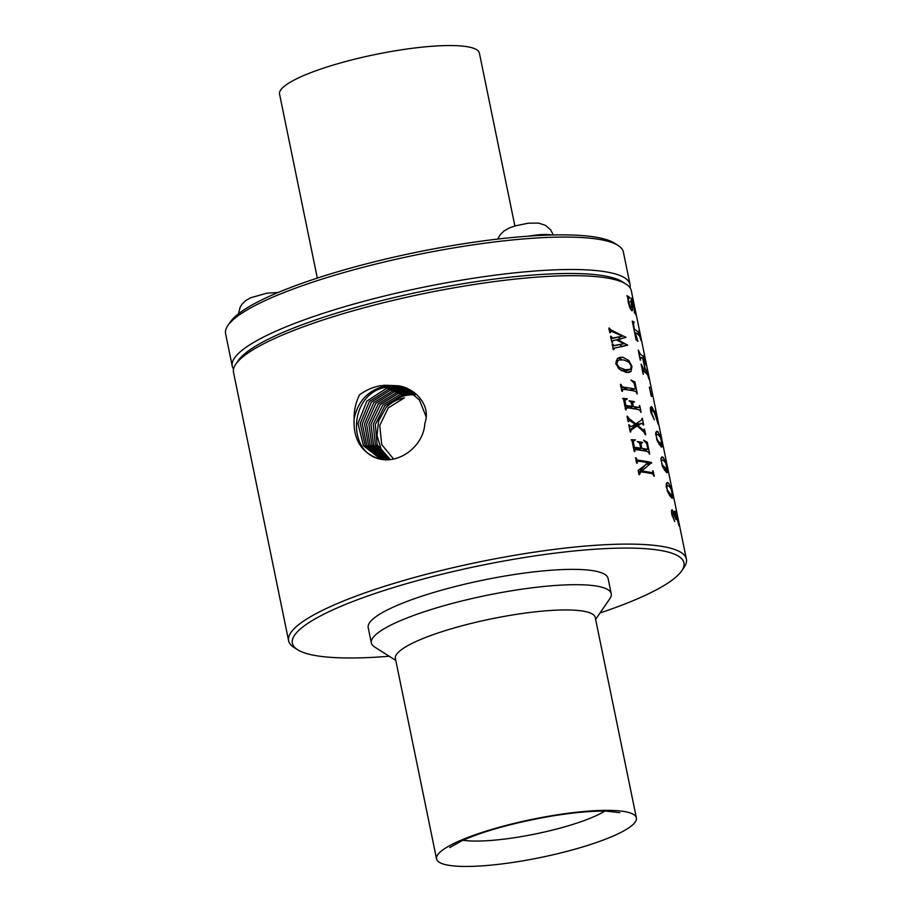 <?xml version="1.0" encoding="UTF-8"?>
<svg xmlns="http://www.w3.org/2000/svg" width="912" height="912" viewBox="0 0 912 912"><rect width="100%" height="100%" fill="white"/><g stroke="black" fill="none" stroke-linecap="round" stroke-linejoin="round"><path stroke-width="1.37" d="M233.54 369.121A203.045 38.874 -11.6 0 1 232.252 366.168L225.595 333.735A203.045 38.874 -11.6 0 1 227.886 325.516L230.36 321.913A199.831 38.258 -11.6 0 1 453.743 245.339A199.831 38.258 -11.6 0 1 614.346 243.094L618.04 245.431A203.045 38.874 -11.6 0 1 623.386 252.077L630.044 284.51A203.045 38.874 -11.6 0 1 630.021 287.736M227.886 325.516A203.045 38.874 -11.6 0 1 454.86 247.711A203.045 38.874 -11.6 0 1 618.04 245.431M232.252 366.168A203.045 38.874 -11.6 0 1 461.518 280.155A203.045 38.874 -11.6 0 1 630.044 284.51M389.242 656.252A199.831 38.258 -11.6 0 1 297.654 649.754L293.96 647.417A203.045 38.874 -11.6 0 1 288.614 640.771L233.518 372.347A203.045 38.874 -11.6 0 1 235.809 364.127L238.283 360.525A199.831 38.258 -11.6 0 1 461.666 283.951A199.831 38.258 -11.6 0 1 622.269 281.705L625.963 284.042A203.045 38.874 -11.6 0 1 631.309 290.689L686.405 559.113A203.045 38.874 -11.6 0 1 684.114 567.332L681.64 570.935A199.831 38.258 -11.6 0 1 600.016 612.989M235.809 364.127A203.045 38.874 -11.6 0 1 462.783 286.322A203.045 38.874 -11.6 0 1 625.963 284.042M317.319 278.103L279.551 94.107A102.007 19.528 -11.6 0 1 394.725 50.89A102.007 19.528 -11.6 0 1 479.393 53.09L514.881 225.959M521.208 861.11A102.007 19.528 -11.6 0 1 436.54 858.91A102.007 19.528 -11.6 0 1 551.714 815.704A102.007 19.528 -11.6 0 1 636.382 817.893A102.007 19.528 -11.6 0 1 521.208 861.11M436.54 858.91L395.398 658.51A102.007 19.528 -11.6 0 1 510.583 615.292A102.007 19.528 -11.6 0 1 595.24 617.481L636.382 817.893M395.785 660.391L374.581 646.973A122.436 23.45 -11.6 0 1 371.355 642.971A122.436 23.45 -11.6 0 1 509.603 591.101A122.436 23.45 -11.6 0 1 611.234 593.735A122.436 23.45 -11.6 0 1 609.843 598.682L595.627 619.373M371.355 642.971L368.209 627.65A122.436 23.45 -11.6 0 1 506.456 575.78A122.436 23.45 -11.6 0 1 608.087 578.413L611.234 593.735M297.654 649.754A199.831 38.258 -11.6 0 1 518.039 558.554A199.831 38.258 -11.6 0 1 681.64 570.935M288.614 640.771A203.045 38.874 -11.6 0 1 517.879 554.747A203.045 38.874 -11.6 0 1 686.405 559.113M640.68 471.835A203.045 38.874 168.4 0 1 651.464 473.567L652.981 474.149L653.881 476.201A203.045 38.874 168.4 0 1 654.246 476.292L653.14 470.911A203.045 38.874 -11.6 0 0 652.787 470.831L652.753 472.61L651.259 472.576A203.045 38.874 -11.6 0 0 641.831 471.002L651.624 462.555A203.045 38.874 -11.6 0 0 639.027 460.332L637.112 459.865L636.04 457.858A203.045 38.874 -11.6 0 0 635.55 457.801L636.656 463.182A203.045 38.874 168.4 0 1 637.146 463.228L637.306 461.415L639.232 461.335A203.045 38.874 168.4 0 1 648.215 462.76L638.149 470.432L639.004 474.628A203.045 38.874 168.4 0 1 639.494 474.673L640.68 471.835L638.56 473.043M652.753 472.61L650.256 473.328M636.348 461.677L637.522 461.312L636.302 461.643M631.115 439.88L633.43 440.542L632.472 441.112L635.596 439.96L631.834 439.687L634.273 451.588A203.045 38.874 168.4 0 1 634.763 451.645L634.889 449.787L636.861 449.73A203.045 38.874 168.4 0 1 646.87 451.36L648.785 452.386L649.333 454.028A203.045 38.874 168.4 0 1 649.686 454.108L647.246 442.206L643.564 440.12L646.722 443.711L647.873 449.114L646.551 449.206A203.045 38.874 -11.6 0 0 641.752 448.305L640.976 443.506L642.698 442.457A203.045 38.874 -11.6 0 0 637.306 441.579L639.449 442.947L640.908 448.168A203.045 38.874 -11.6 0 0 634.342 447.302L633.338 441.476L634.285 440.587L632.666 441.02M641.455 442.947L639.768 443.392L641.455 442.947M627.901 420.512L629.269 420.181L628.619 421.732A203.045 38.874 168.4 0 0 628.14 421.675L627.011 416.203A203.045 38.874 -11.6 0 1 627.502 416.248L628.984 418.551L635.869 423.852L641.831 419.862L641.991 418.277A203.045 38.874 -11.6 0 1 642.356 418.369L643.712 424.992A203.045 38.874 168.4 0 0 643.359 424.912L641.854 423.202L636.736 424.582L634.079 426.759M631.845 426.155L635.14 424.297L629.269 420.181M644.248 430.316L644.237 429.199A203.045 38.874 -11.6 0 1 644.59 429.29L645.719 434.762A203.045 38.874 168.4 0 0 645.365 434.682L643.986 432.128L637.214 425.915L631.013 430.076L630.728 431.992A203.045 38.874 168.4 0 0 630.238 431.935L628.778 424.798A203.045 38.874 -11.6 0 1 629.257 424.844L630.591 426.542L629.28 426.896L630.021 426.645M641.854 423.202L637.91 425.551L643.792 430.51L642.766 430.783L644.02 430.51M627.194 398.989L623.341 398.293L625.7 409.796A203.045 38.874 168.4 0 1 626.179 409.841L626.168 408.28L628.334 407.926A203.045 38.874 168.4 0 1 638.275 409.556L639.882 410.172L640.748 412.224A203.045 38.874 168.4 0 1 641.113 412.315L639.745 405.68A203.045 38.874 -11.6 0 0 639.392 405.601L639.164 407.527L637.83 407.368A203.045 38.874 -11.6 0 0 633.247 406.513L632.643 402.568L634.273 401.633A203.045 38.874 -11.6 0 0 629.029 400.79L631.001 402.067L632.301 406.364A203.045 38.874 -11.6 0 0 625.757 405.498L624.959 400.345L627.194 398.989L623.751 400.664M625.427 408.485L626.635 407.881M633.236 402.021L631.355 402.534L634.353 402.055M635.14 388.957L634.022 388.888L635.356 388.603L634.125 383.177L630.887 380.11L634.866 381.877L637.317 393.836A203.045 38.874 168.4 0 0 636.964 393.756L636.006 391.647L634.478 391.077A203.045 38.874 168.4 0 0 624.538 389.447L621.562 389.766M621.596 389.8L622.577 389.527L622.394 391.373A203.045 38.874 168.4 0 0 621.904 391.316L620.468 384.328A203.045 38.874 -11.6 0 1 620.958 384.374L622.394 386.882L624.378 387.304A203.045 38.874 -11.6 0 1 634.022 388.888L629.394 390.142M631.115 371.287L631.959 366.373L628.858 360.536L622.919 357.265L619.67 357.379L617.344 358.644L615.805 363.557L619.18 369.018L626.054 372.404L629.314 372.37L631.115 371.287L626.669 372.484M609.626 331.489L611.097 331.124L610.345 332.709A203.045 38.874 168.4 0 0 609.866 332.663L608.92 328.046A203.045 38.874 -11.6 0 1 609.398 328.103L610.915 329.927L626.008 337.36L617.595 339.549L627.627 345.238L613.297 348.35M612.841 348.863L614.449 348.053L613.822 349.627A203.045 38.874 168.4 0 0 613.331 349.581L612.157 343.858A203.045 38.874 -11.6 0 1 612.647 343.904L614.027 345.545L624.013 343.653L616.204 339.868L612.818 340.769L612.317 342.296A203.045 38.874 168.4 0 0 611.827 342.239L610.595 336.232A203.045 38.874 -11.6 0 1 611.086 336.277L612.568 338.044L622.486 336.209L611.097 331.124M671.665 513.809L673.341 513L672.657 513.547L672.851 516.055L674.72 521.561L671.768 514.334L671.528 510.412L672.269 509.854L671.688 510.002M674.356 514.459L676.031 514.14L675.461 514.778L676.077 519.555A203.045 38.874 168.4 0 0 675.94 519.441L673.341 513M671.528 510.412L672.269 509.854L674.47 514.117L674.435 511.404L675.074 511.13L678.973 525.791L676.031 514.14M668.496 482.95L671.608 489.63L673.01 497.975L671.665 498.009L667.402 491.351L666.33 483.702L667.242 482.494L668.496 482.95L666.387 483.52M671.973 498.248L673.01 497.975L671.665 498.009L672.315 495.512M663.241 457.345L666.353 464.026L667.755 472.37L666.41 472.405L662.146 465.747L661.075 458.098L661.987 456.889L663.241 457.345L661.132 457.915M666.718 472.644L667.755 472.37L666.41 472.405M657.985 431.741L661.097 438.421L662.5 446.766L661.154 446.8L656.891 440.143L655.819 432.493L656.731 431.285L657.985 431.741L655.876 432.311M661.462 447.04L662.5 446.766L661.154 446.8M650.53 410.708L652.513 409.784L651.658 410.4L651.852 413.341L654.292 419.839L650.746 411.939L650.427 407.584L651.442 406.547L652.639 408.097L657.142 420.124L655.192 410.799M655.5 410.719L658.304 424.388A203.045 38.874 168.4 0 0 658.213 424.24L654.713 413.626L652.513 409.784M649.925 387.714A203.045 38.874 -11.6 0 0 649.355 387.121L651.168 395.956A203.045 38.874 168.4 0 1 651.738 396.549L649.504 387.828M642.527 371.116L643.359 374.228A203.045 38.874 168.4 0 0 643.142 374.102L641.102 364.173A203.045 38.874 -11.6 0 1 641.33 364.298L643.188 368.323A203.045 38.874 -11.6 0 1 645.126 369.702L642.914 358.94A203.045 38.874 168.4 0 0 640.976 357.55L643.37 358.188L642.344 358.028L644.1 357.55A203.045 38.874 -11.6 0 0 640.304 354.278L639.13 354.586M643.131 371.355L643.861 371.594L643.165 371.332M646.186 372.256L647.338 371.948L646.893 369.109A203.045 38.874 -11.6 0 1 646.984 369.269L649.025 379.187A203.045 38.874 168.4 0 0 648.934 379.039L647.657 374.878A203.045 38.874 168.4 0 0 643.861 371.594M643.313 358.211L644.453 357.903L644.009 355.076A203.045 38.874 -11.6 0 1 644.111 355.235L646.141 365.142A203.045 38.874 168.4 0 0 646.049 364.994L644.784 360.833A203.045 38.874 168.4 0 0 643.234 359.214L645.445 369.987A203.045 38.874 -11.6 0 1 646.984 371.594L645.229 372.073L646.255 372.233L643.826 371.583M639.643 357.071L640.976 357.55L640.133 357.892L640.475 360.183A203.045 38.874 168.4 0 0 640.258 360.058L638.218 350.151A203.045 38.874 -11.6 0 1 638.446 350.276L640.304 354.278M639.46 333.268L638.993 330.634A203.045 38.874 -11.6 0 1 639.095 330.794L641.113 340.621A203.045 38.874 168.4 0 0 641.011 340.461L639.768 336.368A203.045 38.874 168.4 0 0 635.06 332.538L638.012 341.339L636.131 339.994L632.255 321.081L634.011 321.902L632.506 322.312M632.632 322.905L634.148 322.552L633.407 323.783L634.387 329.255A203.045 38.874 -11.6 0 1 639.095 333.085L637.351 333.553L638.491 333.53M634.148 322.552L634.011 321.902M627.479 296.993L626.875 295.693A203.045 38.874 -11.6 0 1 629.497 297.289L627.718 297.768L627.479 296.993M627.718 297.757L628.322 302.761L629.964 307.982L632.415 310.65L631.765 310.753M631.138 301.644L632.483 301.268L632.632 309.225L631.845 310.798M634.079 306.797L634.399 312.736A203.045 38.874 168.4 0 1 635.824 314.64L632.483 301.268M634.205 306.774L632.848 301.051L631.127 298.042M631.161 297.962L631.286 307.458L629.987 308.028M631.286 307.458L629.28 306.284M627.809 298.532L629.622 297.928L628.721 298.281L628.459 300.105L629.782 306.147M629.622 297.928L629.497 297.289M661.998 444.167L658.829 441.83L657.039 439.253L656.104 435.4L656.708 434.363L658.475 434.921L660.516 437.589L661.998 444.167L661.177 446.823M655.637 433.291L657.039 434.294M659.456 444.885L661.838 444.292M656.708 434.363L655.58 434.659L656.708 434.363M634.399 312.166L634.49 312.839M631.047 299.991L631.868 301.313M667.253 469.771L662.294 464.858L661.36 461.005L661.964 459.967L663.731 460.526L665.771 463.193L667.253 469.771L666.433 472.427M660.892 458.896L662.294 459.899M664.711 470.489L667.094 469.897M661.964 459.967L660.835 460.264L661.964 459.967M645.126 369.702L642.39 370.443M646.973 372.05L647.52 374.707M645.445 369.987L642.458 370.785M644.089 358.006L644.636 360.662M666.148 484.5L667.55 485.492M669.967 496.094L672.509 495.376L669.385 495.216M666.159 486.734L667.55 490.462L671.084 494.76M666.615 486.609L667.333 485.526L666.091 485.868L668.986 486.13L671.027 488.798L672.509 495.376M674.413 513.513L674.914 514.208M639.061 333.484L639.608 336.175M635.915 333.04L637.351 333.553M633.407 323.783L632.837 323.931M640.908 448.168L637.477 449.092L633.247 447.598M634.342 447.302L633.441 447.541M637.978 448.955L641.581 450.551M634.969 450.232L633.772 450.083M632.472 441.112L632.164 441.796M642.698 442.457L639.688 443.266M641.752 448.305L638.047 449.297M647.634 449.354L642.96 450.619M647.246 442.206L645.97 442.548M635.596 439.96L633.43 440.542M633.338 441.476L632.255 441.773M608.84 329.38L611.017 331.478M618.518 337.28L620.627 339.287M620.035 344.725L622.144 346.72M612.169 345.42L613.867 345.842L624.013 343.653M613.833 340.358L611.576 341.099M610.641 337.93L612.511 338.398L622.486 336.209M626.008 337.36L620.525 338.831M617.595 339.549L616.295 339.902M627.536 344.839L622.064 346.309M613.856 348.589L613.172 348.783M612.476 341.088L611.644 341.305M635.869 423.852L634.912 424.114M637.556 422.86L637.841 424.285M637.214 425.915L633.498 426.919L629.827 430.396M627.524 418.676L629.098 420.751M637.91 425.551L633.954 426.611M643.37 430.316L642.515 430.544M629.861 426.143L629.098 426.349M628.528 420.66L627.958 420.82M627.946 417.331L627.285 417.514M622.622 389.96L621.437 389.834M620.559 386.414L629.086 390.222M634.866 381.877L633.532 382.242M621.574 386.141L620.878 386.323M635.026 388.991L630.249 390.279M632.301 406.364L628.87 407.288L624.663 405.794M625.757 405.498L624.868 405.737M629.44 407.128L632.882 408.701M625.37 408.211L626.624 407.881L625.13 408.565M622.622 398.487L624.948 399.171L624.07 399.878M634.273 401.633L631.298 402.431M632.643 402.568L631.526 402.876M633.247 406.513L629.519 407.516M627.114 398.59L624.948 399.171M637.34 461.837L636.177 461.723M635.938 460.184L638.32 461.255M646.163 464.026L639.711 471.572L640.555 471.869M651.624 462.555L646.927 463.82M651.704 462.965L646.243 464.436M641.831 471.002L639.711 471.572M639.722 472.735L638.674 473.009M618.211 357.994L621.767 359.727M626.704 370.534L626.168 372.415M621.083 370.466L625.529 370.58M619.282 359.966L623.762 359.932L629.075 362.315L631.286 366.236L630.614 369.212L625.472 369.782L619.237 367.399L616.808 363.877L617.857 360.616L619.282 359.966L616.238 361.049L615.874 364.127M378.4 458.622C398.555 464.858 423.795 446.344 424.821 423.35C431.65 405.259 414.618 387.794 398.156 385.776L380.897 385.616C373.225 386.973 366.1 390.04 359.522 394.816C355.691 402.637 353.89 410.696 354.118 419.018C353.195 439.288 361.289 452.489 378.4 458.622L378.731 458.713M426.155 416.818L419.395 399.878L405.692 388.615L400.471 386.734L382.516 386.677C367 391.442 357.527 402.226 354.118 419.018M383.747 385.206L398.156 385.776M407.516 389.515L404.233 388.444L386.437 388.387L366.875 401.075L357.971 423.487L363.478 445.706L380.657 459.146M406.649 389.071L402.443 387.623L384.818 387.509C349.205 394.337 346.606 452.694 380.361 459.135M409.317 390.541L390.359 390.097L371.344 402.226L362.258 423.749L366.784 445.489L382.698 459.466M408.462 390.04L406.205 389.333L388.751 389.219L369.349 401.519L360.229 423.499L365.176 445.546L381.718 459.329M411.745 391.864L394.292 391.807L375.824 403.389L366.567 424.023L370.158 445.227L384.773 459.659M410.24 391.123L392.673 390.929L373.817 402.682L364.526 423.761L368.516 445.307L383.781 459.58M412.771 392.947L398.213 393.517L380.304 404.552L370.922 424.285L373.589 444.919L386.905 459.716M411.962 392.331L396.595 392.639L378.309 403.845L368.87 424.034L371.925 445.022L385.89 459.705M414.424 394.349L402.135 395.227L384.796 405.715L375.311 424.536L377.089 444.554L389.093 459.625M413.649 393.665L400.528 394.349L382.801 405.008L373.247 424.297L375.391 444.68L388.056 459.682M390.268 459.523L381.113 449.114L376.998 435.571L378.594 420.956L385.958 407.664C391.294 402.317 397.45 399.046 404.426 397.86L388.273 407.892L379.757 425.459L381.74 444.657L393.574 459.01M385.958 407.664A35.659 33.356 109.5 0 1 415.028 394.907M528.641 236.151A28.91 5.54 -11.6 0 1 551.372 235.011M604.816 811.11A81.601 15.629 -11.6 0 1 520.193 836.794A81.601 15.629 -11.6 0 1 462.886 840.248M659.775 434.465L658.373 434.842M660.573 443.551L658.874 444.007M658.829 441.83L657.78 442.103M632.632 309.225L630.853 309.704M632.438 305.566L631.355 305.862M632.187 302.419L631.207 302.681M635.288 312.645L634.501 312.85M632.848 301.051L630.215 301.758M665.03 460.058L663.628 460.446M665.828 469.156L664.13 469.612M664.084 467.423L663.035 467.708M643.188 368.323L642.014 368.63M647.315 371.948L646.255 372.233M644.431 357.903L643.37 358.188M670.286 485.663L668.884 486.039M669.34 493.027L668.291 493.312M672.851 516.055L672.235 516.226M675.461 514.778L674.595 515.006M636.918 339.435L636.063 339.663M652.639 408.097L650.347 408.713M651.852 413.341L651.134 413.535M640.976 443.506L639.939 443.791M641.045 444.908L640.281 445.113M646.551 449.206L641.945 450.448M633.475 443.061L632.575 443.3M609.854 329.107L609.17 329.289M610.915 329.927L609.547 330.292M613.172 330.896L611.758 331.284M613.206 345.135L612.465 345.34M614.027 345.545L612.693 345.899M615.953 345.283L613.867 345.842M612.818 340.769L611.599 341.099M611.667 337.657L610.926 337.85M612.568 338.044L611.211 338.409M614.711 337.805L612.511 338.398M610.299 331.603L609.683 331.774M641.09 423.635L636.166 424.969M642.458 429.529L641.638 429.746M633.213 428.275L631.036 428.868M631.013 430.076L629.918 430.361M628.984 418.551L627.673 418.904M631.104 420.215L630.067 420.5M622.394 386.882L621.118 387.235M624.378 387.304L622.36 387.839M632.666 403.697L631.799 403.936M637.83 407.368L633.202 408.622M624.959 400.345L623.819 400.653M625.062 402.089L624.161 402.329M637.112 459.865L636.029 460.15M639.027 460.332L637.135 460.834M651.259 472.576L649.219 473.123M622.919 357.265L619.271 358.256M628.858 360.536L627.194 360.981M631.959 366.373L631.343 366.544M619.237 367.399L617.937 367.753M616.808 363.877L615.942 364.116M625.472 369.782L621.824 370.762M617.857 360.616L616.238 361.049M402.135 395.227L401.736 394.064M553.31 234.965L550.666 229.87L545.513 225.378L538.604 223.098L528.242 223.189L515.223 225.868L509.375 227.943L503.971 230.998L500.164 234.749L497.792 239.069M278.228 292.467L266.794 293.219L250.629 297.757L245.681 300.607L241.885 304.369L240.084 307.355L238.499 313.785M619.784 812.66L606.206 811.144C591.842 810.848 573.466 812.524 551.065 816.183C514.721 822.556 485.23 830.615 462.589 840.385L449.741 847.556M630.032 308.131L631.058 307.846M627.787 298.27L629.12 297.916M671.574 513.285L672.988 512.909M674.31 514.368L675.746 513.98M638.286 333.701L639.426 333.393M632.62 322.837L633.772 322.529M650.45 410.104L652.08 409.659M609.569 331.478L610.789 331.147M629.576 426.896L631.07 426.497M627.798 420.523L628.972 420.204M629.907 390.37L635.083 388.979M624.503 399.65L626.35 399.148M624.629 371.093L629.394 369.816"/></g></svg>
